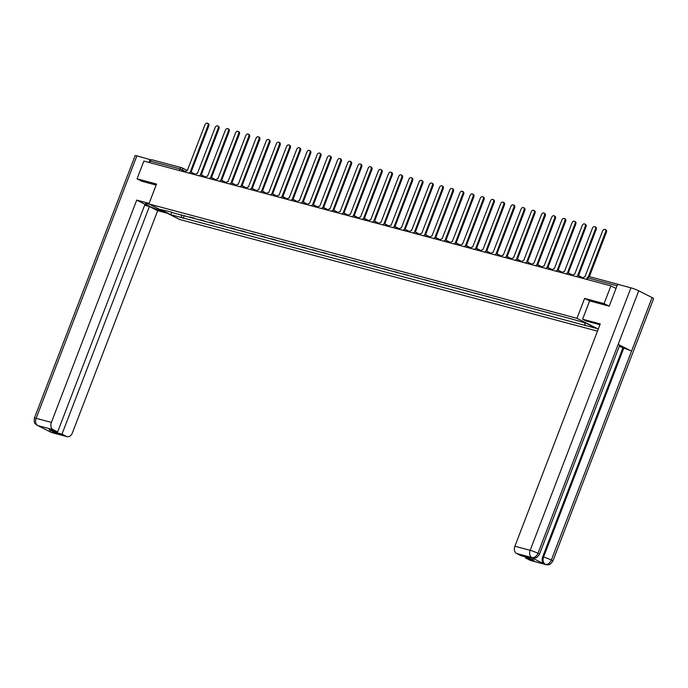 <?xml version="1.0" encoding="UTF-8"?>
<svg xmlns="http://www.w3.org/2000/svg" width="688" height="688" viewBox="0 0 688 688"><rect width="100%" height="100%" fill="white"/><g stroke="black" fill="none" stroke-linecap="round" stroke-linejoin="round"><path stroke-width="1.03" d="M609.026 306.1L604.09 303.614L610.91 285.847L143.878 161.069L137.058 178.837L156.529 184.04L148.892 203.949L179.706 219.515L597.468 331.126M604.09 303.614L584.619 298.403L576.974 318.312L148.892 203.949M619.656 284.823L619.346 284.669A1.926 1.367 105 0 0 619.157 284.6A1.926 1.367 105 0 0 618.727 284.574M616.027 288.427L610.91 285.847M137.058 178.837L141.986 181.331M149.778 162.652L150.388 161.061A1.926 1.367 -75 0 1 152.117 159.822A1.926 1.367 -75 0 1 152.306 159.9M194.506 218.225L189.725 216.952M199.924 219.678L204.241 220.831M210.124 222.396L214.432 223.548M220.315 225.122L224.632 226.275M230.514 227.848L234.823 229.001M240.705 230.566L245.023 231.718M250.905 233.292L255.214 234.445M261.096 236.018L265.413 237.171M271.296 238.745L275.604 239.897M281.487 241.462L285.804 242.615M291.686 244.188L295.995 245.341M301.877 246.915L306.194 248.067M312.077 249.641L316.385 250.793M322.268 252.358L326.585 253.511M332.467 255.085L336.785 256.237M342.658 257.811L346.976 258.963M352.858 260.528L357.175 261.681M363.058 263.255L367.366 264.407M373.249 265.981L377.566 267.133M383.448 268.707L387.757 269.859M393.639 271.425L397.956 272.577M403.839 274.151L408.147 275.303M414.03 276.877L418.347 278.029M424.229 279.595L428.538 280.747M434.42 282.321L438.738 283.473M444.62 285.047L448.929 286.199M454.811 287.773L459.128 288.926M465.011 290.491L469.328 291.643M475.202 293.217L479.519 294.369M485.401 295.943L489.718 297.096M495.601 298.669L499.909 299.822M505.792 301.387L510.109 302.539M515.991 304.113L520.3 305.266M526.182 306.839L530.5 307.992M536.382 309.557L540.691 310.709M546.573 312.283L550.89 313.436M556.773 315.009L561.081 316.162M566.964 317.736L571.281 318.888M181.082 214.639L181.761 217.632L170.779 214.699L160.424 209.47L171.802 212.162M181.761 217.632L596.255 328.365L585.901 323.136L573.465 319.473L171.407 212.403M598.259 329.07L576.974 318.312M530.104 560.307L545.36 564.384A5.771 4.102 -75 0 0 545.928 564.599L530.663 560.522A5.771 4.102 -75 0 1 530.104 560.307L525.512 557.985L533.94 560.238L529.562 558.028L521.134 555.775L516.542 553.453A5.771 4.102 -75 0 1 514.899 546.229L530.164 550.314L630.913 287.833L617.618 284.282L609.215 306.151L589.616 300.914L584.619 298.403M184.307 215.499L183.206 218.363M585.273 325.433L584.68 322.81M170.779 214.699L171.69 212.231M191.109 172.215A1.926 1.342 -63.2 0 0 190.61 171.647A1.926 1.342 -63.2 0 0 190.43 171.579L207.982 125.577A2.21 1.539 -63.2 0 0 207.475 123.195A2.21 1.539 -63.2 0 0 204.972 124.769L187.231 170.727A1.926 1.342 -63.2 0 0 185.244 172.129M207.475 123.195L208.275 123.599A2.21 1.539 116.8 0 1 208.782 125.981L191.144 171.923M191.23 171.983A1.926 1.342 116.8 0 1 191.41 172.052A1.926 1.342 116.8 0 1 191.857 172.516M201.3 174.941A1.926 1.342 -63.2 0 0 200.81 174.374A1.926 1.342 -63.2 0 0 200.621 174.305L218.173 128.295A2.21 1.539 -63.2 0 0 217.666 125.921A2.21 1.539 -63.2 0 0 215.172 127.495L197.422 173.445A1.926 1.342 -63.2 0 0 195.444 174.847M217.666 125.921L218.474 126.325A2.21 1.539 116.8 0 1 218.973 128.699L201.343 174.64M201.429 174.709A1.926 1.342 116.8 0 1 201.61 174.778A1.926 1.342 116.8 0 1 202.057 175.234M211.5 177.659A1.926 1.342 -63.2 0 0 211.001 177.091A1.926 1.342 -63.2 0 0 210.82 177.022L228.373 131.021A2.21 1.539 -63.2 0 0 227.866 128.647A2.21 1.539 -63.2 0 0 225.363 130.221L207.621 176.171A1.926 1.342 -63.2 0 0 205.635 177.573M227.866 128.647L228.665 129.052A2.21 1.539 116.8 0 1 229.173 131.425L211.543 177.366M211.62 177.427A1.926 1.342 116.8 0 1 211.801 177.504A1.926 1.342 116.8 0 1 212.248 177.96M149.915 204.474L148.634 204.13A10.819 1.118 -159 0 0 145.469 203.751A10.819 1.118 -159 0 0 151.377 207.131A10.819 1.118 -159 0 0 162.497 211.13L163.787 211.474M149.098 203.407L136.723 200.105L145.013 204.293L57.62 431.952L53.036 429.63L37.745 425.562L51.144 432.331L66.59 436.476A5.771 4.102 105 0 0 67.157 436.691A5.771 4.102 105 0 0 72.343 432.984L157.681 210.683L149.391 206.503L144.652 205.23M167.33 213.263L157.681 210.683M136.723 200.105L51.394 422.406A5.771 4.102 105 0 0 53.036 429.63M37.926 425.631L35.931 424.479C35.329 423.12 33.781 424.436 34.4 418.123L135.158 155.643A5.917 0.611 21 0 1 136.886 155.849L151.274 159.96M57.62 431.952L49.192 429.699L53.569 431.909L61.997 434.154L66.59 436.476M61.997 434.154L149.391 206.503M141.805 181.236L156.124 185.106M150.182 159.401L149.021 162.445M53.569 431.909L53.931 430.963M37.229 425.373L37.737 425.554A5.771 4.102 105 0 1 36.129 418.33L51.394 422.406M49.166 431.101L51.144 432.331M599.867 324.882A10.819 1.118 -159 0 0 595.412 323.489L586.133 321.004L582.59 319.215L600.237 323.928L514.899 546.229M589.616 300.914L582.59 319.215M525.873 557.039L525.512 557.985M630.913 287.833A5.917 0.611 21 0 1 638.722 290.818L618.159 344.387A5.917 0.611 21 0 1 619.63 345.419L539.444 554.33A5.917 0.611 21 0 0 537.973 553.298C536.477 556.48 534.481 557.916 531.996 557.607L516.542 553.453M531.076 557.375L531.643 557.59A5.771 4.102 -75 0 1 531.076 557.375L544.32 564.065A5.771 4.102 -75 0 1 542.686 556.841L622.872 347.93L623.758 348.171A5.917 0.611 21 0 1 631.541 351.147L652.095 297.577L638.722 290.818M652.095 297.577A5.917 0.611 21 0 1 653.6 298.618L552.842 561.098A5.917 0.611 21 0 0 551.346 560.049C549.85 563.24 547.863 564.676 545.403 564.375L544.32 564.065M542.686 556.841L543.563 557.082A5.917 0.611 21 0 1 551.346 560.049L631.541 351.147L618.159 344.387L537.973 553.298A5.917 0.611 21 0 0 530.164 550.314A5.771 4.102 105 0 0 531.798 557.538M622.872 347.93L619.346 346.15M623.758 348.171L543.563 557.082C542.54 560.333 543.09 562.741 545.206 564.306M221.691 180.385A1.926 1.342 -63.2 0 0 221.201 179.817A1.926 1.342 -63.2 0 0 221.02 179.749L238.564 133.747A2.21 1.539 -63.2 0 0 238.065 131.374A2.21 1.539 -63.2 0 0 235.563 132.939L217.812 178.897A1.926 1.342 -63.2 0 0 215.834 180.299M238.065 131.374L238.865 131.778A2.21 1.539 116.8 0 1 239.372 134.151L221.734 180.093M221.82 180.153A1.926 1.342 116.8 0 1 222 180.222A1.926 1.342 116.8 0 1 222.448 180.686M231.89 183.111A1.926 1.342 -63.2 0 0 231.392 182.544A1.926 1.342 -63.2 0 0 231.211 182.475L248.764 136.473A2.21 1.539 -63.2 0 0 248.256 134.091A2.21 1.539 -63.2 0 0 245.754 135.665L228.012 181.615A1.926 1.342 -63.2 0 0 226.034 183.025M248.256 134.091L249.056 134.495A2.21 1.539 116.8 0 1 249.563 136.878L231.933 182.81M232.011 182.879A1.926 1.342 116.8 0 1 232.191 182.948A1.926 1.342 116.8 0 1 232.639 183.404M242.081 185.829A1.926 1.342 -63.2 0 0 241.591 185.27A1.926 1.342 -63.2 0 0 241.411 185.201L258.955 139.191A2.21 1.539 -63.2 0 0 258.456 136.817A2.21 1.539 -63.2 0 0 255.953 138.391L238.203 184.341A1.926 1.342 -63.2 0 0 236.225 185.743M258.456 136.817L259.256 137.222A2.21 1.539 116.8 0 1 259.763 139.595L242.124 185.536M242.21 185.605A1.926 1.342 116.8 0 1 242.391 185.674A1.926 1.342 116.8 0 1 242.838 186.13M252.281 188.555A1.926 1.342 -63.2 0 0 251.782 187.987A1.926 1.342 -63.2 0 0 251.602 187.919L269.154 141.917A2.21 1.539 -63.2 0 0 268.647 139.544A2.21 1.539 -63.2 0 0 266.144 141.117L248.402 187.067A1.926 1.342 -63.2 0 0 246.424 188.469M268.647 139.544L269.447 139.948A2.21 1.539 116.8 0 1 269.954 142.321L252.324 188.263M252.401 188.323A1.926 1.342 116.8 0 1 252.582 188.392A1.926 1.342 116.8 0 1 253.029 188.856M262.472 191.281A1.926 1.342 -63.2 0 0 261.982 190.714A1.926 1.342 -63.2 0 0 261.801 190.645L279.354 144.643A2.21 1.539 -63.2 0 0 278.846 142.261A2.21 1.539 -63.2 0 0 276.344 143.835L258.593 189.793A1.926 1.342 -63.2 0 0 256.615 191.195M278.846 142.261L279.646 142.674A2.21 1.539 116.8 0 1 280.154 145.048L262.515 190.989M262.601 191.049A1.926 1.342 116.8 0 1 262.782 191.118A1.926 1.342 116.8 0 1 263.229 191.582M272.672 194.007A1.926 1.342 -63.2 0 0 272.173 193.44A1.926 1.342 -63.2 0 0 271.992 193.371L289.545 147.361A2.21 1.539 -63.2 0 0 289.037 144.987A2.21 1.539 -63.2 0 0 286.543 146.561L268.793 192.511A1.926 1.342 -63.2 0 0 266.815 193.913M289.037 144.987L289.837 145.392A2.21 1.539 116.8 0 1 290.345 147.765L272.715 193.706M272.792 193.775A1.926 1.342 116.8 0 1 272.981 193.844A1.926 1.342 116.8 0 1 273.428 194.3M282.871 196.725A1.926 1.342 -63.2 0 0 282.372 196.166A1.926 1.342 -63.2 0 0 282.192 196.089L299.744 150.087A2.21 1.539 -63.2 0 0 299.237 147.714A2.21 1.539 -63.2 0 0 296.734 149.287L278.984 195.237A1.926 1.342 -63.2 0 0 277.006 196.639M299.237 147.714L300.037 148.118A2.21 1.539 116.8 0 1 300.544 150.491L282.906 196.433M282.992 196.501A1.926 1.342 116.8 0 1 283.172 196.57A1.926 1.342 116.8 0 1 283.619 197.026M293.062 199.451A1.926 1.342 -63.2 0 0 292.563 198.884A1.926 1.342 -63.2 0 0 292.383 198.815L309.935 152.813A2.21 1.539 -63.2 0 0 309.428 150.44A2.21 1.539 -63.2 0 0 306.934 152.005L289.184 197.963A1.926 1.342 -63.2 0 0 287.206 199.365M309.428 150.44L310.228 150.844A2.21 1.539 116.8 0 1 310.735 153.218L293.105 199.159M293.183 199.219A1.926 1.342 116.8 0 1 293.372 199.288A1.926 1.342 116.8 0 1 293.819 199.752M303.262 202.177A1.926 1.342 -63.2 0 0 302.763 201.61A1.926 1.342 -63.2 0 0 302.582 201.541L320.135 155.54A2.21 1.539 -63.2 0 0 319.628 153.157A2.21 1.539 -63.2 0 0 317.125 154.731L299.375 200.681A1.926 1.342 -63.2 0 0 297.397 202.091M319.628 153.157L320.427 153.562A2.21 1.539 116.8 0 1 320.935 155.944L303.296 201.876M303.382 201.945A1.926 1.342 116.8 0 1 303.563 202.014A1.926 1.342 116.8 0 1 304.01 202.47M313.453 204.895A1.926 1.342 -63.2 0 0 312.954 204.336A1.926 1.342 -63.2 0 0 312.773 204.267L330.326 158.257A2.21 1.539 -63.2 0 0 329.819 155.884A2.21 1.539 -63.2 0 0 327.325 157.457L309.574 203.407A1.926 1.342 -63.2 0 0 307.596 204.809M329.819 155.884L330.627 156.288A2.21 1.539 116.8 0 1 331.126 158.661L313.496 204.603M313.582 204.671A1.926 1.342 116.8 0 1 313.762 204.74A1.926 1.342 116.8 0 1 314.21 205.196M323.652 207.621A1.926 1.342 -63.2 0 0 323.154 207.054A1.926 1.342 -63.2 0 0 322.973 206.985L340.526 160.983A2.21 1.539 -63.2 0 0 340.018 158.61A2.21 1.539 -63.2 0 0 337.516 160.184L319.774 206.133A1.926 1.342 -63.2 0 0 317.787 207.535M340.018 158.61L340.818 159.014A2.21 1.539 116.8 0 1 341.325 161.388L323.687 207.329M323.773 207.389A1.926 1.342 116.8 0 1 323.953 207.458A1.926 1.342 116.8 0 1 324.401 207.922M333.843 210.347A1.926 1.342 -63.2 0 0 333.353 209.78A1.926 1.342 -63.2 0 0 333.164 209.711L350.717 163.71A2.21 1.539 -63.2 0 0 350.209 161.336A2.21 1.539 -63.2 0 0 347.715 162.901L329.965 208.86A1.926 1.342 -63.2 0 0 327.987 210.261M350.209 161.336L351.018 161.74A2.21 1.539 116.8 0 1 351.516 164.114L333.886 210.055M333.972 210.115A1.926 1.342 116.8 0 1 334.153 210.184A1.926 1.342 116.8 0 1 334.6 210.648M344.043 213.074A1.926 1.342 -63.2 0 0 343.544 212.506A1.926 1.342 -63.2 0 0 343.364 212.437L360.916 166.427A2.21 1.539 -63.2 0 0 360.409 164.054A2.21 1.539 -63.2 0 0 357.906 165.627L340.164 211.577A1.926 1.342 -63.2 0 0 338.178 212.979M360.409 164.054L361.209 164.458A2.21 1.539 116.8 0 1 361.716 166.84L344.077 212.773M344.163 212.841A1.926 1.342 116.8 0 1 344.344 212.91A1.926 1.342 116.8 0 1 344.791 213.366M354.234 215.791A1.926 1.342 -63.2 0 0 353.744 215.232A1.926 1.342 -63.2 0 0 353.563 215.163L371.107 169.153A2.21 1.539 -63.2 0 0 370.608 166.78A2.21 1.539 -63.2 0 0 368.106 168.354L350.355 214.303A1.926 1.342 -63.2 0 0 348.377 215.705M370.608 166.78L371.408 167.184A2.21 1.539 116.8 0 1 371.916 169.558L354.277 215.499M354.363 215.568A1.926 1.342 116.8 0 1 354.544 215.636A1.926 1.342 116.8 0 1 354.991 216.092M364.434 218.517A1.926 1.342 -63.2 0 0 363.935 217.95A1.926 1.342 -63.2 0 0 363.754 217.881L381.307 171.88A2.21 1.539 -63.2 0 0 380.799 169.506A2.21 1.539 -63.2 0 0 378.297 171.08L360.555 217.03A1.926 1.342 -63.2 0 0 358.577 218.431M380.799 169.506L381.599 169.91A2.21 1.539 116.8 0 1 382.107 172.284L364.477 218.225M364.554 218.285A1.926 1.342 116.8 0 1 364.735 218.354A1.926 1.342 116.8 0 1 365.182 218.818M374.625 221.244A1.926 1.342 -63.2 0 0 374.134 220.676A1.926 1.342 -63.2 0 0 373.954 220.607L391.498 174.606A2.21 1.539 -63.2 0 0 390.999 172.224A2.21 1.539 -63.2 0 0 388.496 173.797L370.746 219.747A1.926 1.342 -63.2 0 0 368.768 221.158M390.999 172.224L391.799 172.628A2.21 1.539 116.8 0 1 392.306 175.01L374.668 220.951M374.754 221.011A1.926 1.342 116.8 0 1 374.934 221.08A1.926 1.342 116.8 0 1 375.381 221.545M384.824 223.97A1.926 1.342 -63.2 0 0 384.325 223.402A1.926 1.342 -63.2 0 0 384.145 223.333L401.697 177.323A2.21 1.539 -63.2 0 0 401.19 174.95A2.21 1.539 -63.2 0 0 398.687 176.524L380.946 222.473A1.926 1.342 -63.2 0 0 378.968 223.875M401.19 174.95L401.99 175.354A2.21 1.539 116.8 0 1 402.497 177.728L384.867 223.669M384.945 223.738A1.926 1.342 116.8 0 1 385.125 223.806A1.926 1.342 116.8 0 1 385.572 224.262M395.015 226.687A1.926 1.342 -63.2 0 0 394.525 226.12A1.926 1.342 -63.2 0 0 394.344 226.051L411.897 180.05A2.21 1.539 -63.2 0 0 411.39 177.676A2.21 1.539 -63.2 0 0 408.887 179.25L391.137 225.2A1.926 1.342 -63.2 0 0 389.159 226.601M411.39 177.676L412.189 178.08A2.21 1.539 116.8 0 1 412.697 180.454L395.058 226.395M395.144 226.455A1.926 1.342 116.8 0 1 395.325 226.524A1.926 1.342 116.8 0 1 395.772 226.988M405.215 229.414A1.926 1.342 -63.2 0 0 404.716 228.846A1.926 1.342 -63.2 0 0 404.535 228.777L422.088 182.776A2.21 1.539 -63.2 0 0 421.581 180.402A2.21 1.539 -63.2 0 0 419.078 181.967L401.336 227.926A1.926 1.342 -63.2 0 0 399.358 229.328M421.581 180.402L422.38 180.806A2.21 1.539 116.8 0 1 422.888 183.18L405.258 229.121M405.335 229.181A1.926 1.342 116.8 0 1 405.516 229.25A1.926 1.342 116.8 0 1 405.963 229.715M415.406 232.14A1.926 1.342 -63.2 0 0 414.916 231.572A1.926 1.342 -63.2 0 0 414.735 231.503L432.288 185.502A2.21 1.539 -63.2 0 0 431.78 183.12A2.21 1.539 -63.2 0 0 429.278 184.694L411.527 230.643A1.926 1.342 -63.2 0 0 409.549 232.045M431.78 183.12L432.58 183.524A2.21 1.539 116.8 0 1 433.087 185.906L415.449 231.839M415.535 231.908A1.926 1.342 116.8 0 1 415.715 231.976A1.926 1.342 116.8 0 1 416.163 232.432M425.605 234.857A1.926 1.342 -63.2 0 0 425.107 234.298A1.926 1.342 -63.2 0 0 424.926 234.23L442.479 188.22A2.21 1.539 -63.2 0 0 441.971 185.846A2.21 1.539 -63.2 0 0 439.477 187.42L421.727 233.37A1.926 1.342 -63.2 0 0 419.749 234.771M441.971 185.846L442.771 186.25A2.21 1.539 116.8 0 1 443.278 188.624L425.648 234.565M425.726 234.634A1.926 1.342 116.8 0 1 425.915 234.703A1.926 1.342 116.8 0 1 426.362 235.158M435.805 237.584A1.926 1.342 -63.2 0 0 435.306 237.016A1.926 1.342 -63.2 0 0 435.126 236.947L452.678 190.946A2.21 1.539 -63.2 0 0 452.171 188.572A2.21 1.539 -63.2 0 0 449.668 190.146L431.918 236.096A1.926 1.342 -63.2 0 0 429.94 237.498M452.171 188.572L452.971 188.976A2.21 1.539 116.8 0 1 453.478 191.35L435.839 237.291M435.925 237.351A1.926 1.342 116.8 0 1 436.106 237.42A1.926 1.342 116.8 0 1 436.553 237.885M445.996 240.31A1.926 1.342 -63.2 0 0 445.497 239.742A1.926 1.342 -63.2 0 0 445.317 239.673L462.869 193.672A2.21 1.539 -63.2 0 0 462.362 191.29A2.21 1.539 -63.2 0 0 459.868 192.864L442.117 238.822A1.926 1.342 -63.2 0 0 440.139 240.224M462.362 191.29L463.17 191.703A2.21 1.539 116.8 0 1 463.669 194.076L446.039 240.017M446.125 240.078A1.926 1.342 116.8 0 1 446.306 240.146A1.926 1.342 116.8 0 1 446.753 240.611M456.196 243.036A1.926 1.342 -63.2 0 0 455.697 242.468A1.926 1.342 -63.2 0 0 455.516 242.4L473.069 196.39A2.21 1.539 -63.2 0 0 472.561 194.016A2.21 1.539 -63.2 0 0 470.059 195.59L452.317 241.54A1.926 1.342 -63.2 0 0 450.33 242.941M472.561 194.016L473.361 194.42A2.21 1.539 116.8 0 1 473.869 196.794L456.23 242.735M456.316 242.804A1.926 1.342 116.8 0 1 456.497 242.873A1.926 1.342 116.8 0 1 456.944 243.328M466.387 245.754A1.926 1.342 -63.2 0 0 465.896 245.186A1.926 1.342 -63.2 0 0 465.707 245.117L483.26 199.116A2.21 1.539 -63.2 0 0 482.752 196.742A2.21 1.539 -63.2 0 0 480.258 198.316L462.508 244.266A1.926 1.342 -63.2 0 0 460.53 245.668M482.752 196.742L483.561 197.146A2.21 1.539 116.8 0 1 484.06 199.52L466.43 245.461M466.516 245.53A1.926 1.342 116.8 0 1 466.696 245.599A1.926 1.342 116.8 0 1 467.143 246.055M476.586 248.48A1.926 1.342 -63.2 0 0 476.087 247.912A1.926 1.342 -63.2 0 0 475.907 247.843L493.459 201.842A2.21 1.539 -63.2 0 0 492.952 199.468A2.21 1.539 -63.2 0 0 490.449 201.034L472.708 246.992A1.926 1.342 -63.2 0 0 470.721 248.394M492.952 199.468L493.752 199.873A2.21 1.539 116.8 0 1 494.259 202.246L476.621 248.187M476.707 248.248A1.926 1.342 116.8 0 1 476.887 248.316A1.926 1.342 116.8 0 1 477.334 248.781M486.777 251.206A1.926 1.342 -63.2 0 0 486.287 250.638A1.926 1.342 -63.2 0 0 486.106 250.57L503.65 204.568A2.21 1.539 -63.2 0 0 503.152 202.186A2.21 1.539 -63.2 0 0 500.649 203.76L482.899 249.71A1.926 1.342 -63.2 0 0 480.921 251.12M503.152 202.186L503.951 202.59A2.21 1.539 116.8 0 1 504.459 204.972L486.82 250.905M486.906 250.974A1.926 1.342 116.8 0 1 487.087 251.043A1.926 1.342 116.8 0 1 487.534 251.498M496.977 253.924A1.926 1.342 -63.2 0 0 496.478 253.365A1.926 1.342 -63.2 0 0 496.297 253.296L513.85 207.286A2.21 1.539 -63.2 0 0 513.343 204.912A2.21 1.539 -63.2 0 0 510.84 206.486L493.098 252.436A1.926 1.342 -63.2 0 0 491.12 253.838M513.343 204.912L514.142 205.316A2.21 1.539 116.8 0 1 514.65 207.69L497.02 253.631M497.097 253.7A1.926 1.342 116.8 0 1 497.278 253.769A1.926 1.342 116.8 0 1 497.725 254.225M507.168 256.65A1.926 1.342 -63.2 0 0 506.678 256.082A1.926 1.342 -63.2 0 0 506.497 256.013L524.041 210.012A2.21 1.539 -63.2 0 0 523.542 207.638A2.21 1.539 -63.2 0 0 521.04 209.212L503.289 255.162A1.926 1.342 -63.2 0 0 501.311 256.564M523.542 207.638L524.342 208.043A2.21 1.539 116.8 0 1 524.849 210.416L507.211 256.357M507.297 256.418A1.926 1.342 116.8 0 1 507.477 256.486A1.926 1.342 116.8 0 1 507.925 256.951M517.367 259.376A1.926 1.342 -63.2 0 0 516.869 258.808A1.926 1.342 -63.2 0 0 516.688 258.74L534.241 212.738A2.21 1.539 -63.2 0 0 533.733 210.365A2.21 1.539 -63.2 0 0 531.231 211.93L513.489 257.888A1.926 1.342 -63.2 0 0 511.511 259.29M533.733 210.365L534.533 210.769A2.21 1.539 116.8 0 1 535.04 213.142L517.41 259.084M517.488 259.144A1.926 1.342 116.8 0 1 517.668 259.213A1.926 1.342 116.8 0 1 518.116 259.677M527.558 262.102A1.926 1.342 -63.2 0 0 527.068 261.535A1.926 1.342 -63.2 0 0 526.888 261.466L544.44 215.456A2.21 1.539 -63.2 0 0 543.933 213.082A2.21 1.539 -63.2 0 0 541.43 214.656L523.68 260.606A1.926 1.342 -63.2 0 0 521.702 262.008M543.933 213.082L544.733 213.486A2.21 1.539 116.8 0 1 545.24 215.86L527.601 261.801M527.687 261.87A1.926 1.342 116.8 0 1 527.868 261.939A1.926 1.342 116.8 0 1 528.315 262.395M537.758 264.82A1.926 1.342 -63.2 0 0 537.259 264.261A1.926 1.342 -63.2 0 0 537.079 264.192L554.631 218.182A2.21 1.539 -63.2 0 0 554.124 215.808A2.21 1.539 -63.2 0 0 551.621 217.382L533.879 263.332A1.926 1.342 -63.2 0 0 531.901 264.734M554.124 215.808L554.924 216.213A2.21 1.539 116.8 0 1 555.431 218.586L537.801 264.527M537.878 264.596A1.926 1.342 116.8 0 1 538.059 264.665A1.926 1.342 116.8 0 1 538.506 265.121M547.949 267.546A1.926 1.342 -63.2 0 0 547.459 266.978A1.926 1.342 -63.2 0 0 547.278 266.91L564.831 220.908A2.21 1.539 -63.2 0 0 564.323 218.535A2.21 1.539 -63.2 0 0 561.821 220.1L544.07 266.058A1.926 1.342 -63.2 0 0 542.092 267.46M564.323 218.535L565.123 218.939A2.21 1.539 116.8 0 1 565.631 221.312L547.992 267.254M548.078 267.314A1.926 1.342 116.8 0 1 548.259 267.383A1.926 1.342 116.8 0 1 548.706 267.847M558.149 270.272A1.926 1.342 -63.2 0 0 557.65 269.705A1.926 1.342 -63.2 0 0 557.469 269.636L575.022 223.634A2.21 1.539 -63.2 0 0 574.514 221.252A2.21 1.539 -63.2 0 0 572.02 222.826L554.27 268.776A1.926 1.342 -63.2 0 0 552.292 270.186M574.514 221.252L575.314 221.656A2.21 1.539 116.8 0 1 575.822 224.039L558.192 269.971M558.269 270.04A1.926 1.342 116.8 0 1 558.458 270.109A1.926 1.342 116.8 0 1 558.905 270.573M568.348 272.998A1.926 1.342 -63.2 0 0 567.849 272.431A1.926 1.342 -63.2 0 0 567.669 272.362L585.221 226.352A2.21 1.539 -63.2 0 0 584.714 223.978A2.21 1.539 -63.2 0 0 582.211 225.552L564.461 271.502A1.926 1.342 -63.2 0 0 562.483 272.904M584.714 223.978L585.514 224.383A2.21 1.539 116.8 0 1 586.021 226.756L568.383 272.697M568.469 272.766A1.926 1.342 116.8 0 1 568.649 272.835A1.926 1.342 116.8 0 1 569.096 273.291M578.539 275.716A1.926 1.342 -63.2 0 0 578.04 275.148A1.926 1.342 -63.2 0 0 577.86 275.08L595.412 229.078A2.21 1.539 -63.2 0 0 594.905 226.705A2.21 1.539 -63.2 0 0 592.411 228.278L574.661 274.228A1.926 1.342 -63.2 0 0 572.683 275.63M594.905 226.705L595.705 227.109A2.21 1.539 116.8 0 1 596.212 229.482L578.582 275.424M578.668 275.484A1.926 1.342 116.8 0 1 578.849 275.553A1.926 1.342 116.8 0 1 579.296 276.017M588.352 276.757L605.612 231.804A2.21 1.539 -63.2 0 0 605.105 229.431L605.904 229.835A2.21 1.539 116.8 0 1 606.412 232.209L589.349 276.645M605.105 229.431A2.21 1.539 -63.2 0 0 602.602 230.996L584.86 276.954A1.926 1.342 -63.2 0 0 582.874 278.356M185.605 171.493L179.998 168.973L150.388 161.061M182.028 171.269L182.535 169.945A1.926 1.342 116.8 0 0 182.096 167.872A1.926 1.926 0 0 0 181.727 167.734A1.926 1.367 105 0 0 179.998 168.973L179.387 170.564M192.184 173.978A1.926 1.342 -63.2 0 0 191.608 172.387A1.926 1.342 -63.2 0 0 191.427 172.318M202.375 176.704A1.926 1.342 -63.2 0 0 201.799 175.105A1.926 1.342 -63.2 0 0 201.618 175.036M212.575 179.422A1.926 1.342 -63.2 0 0 211.999 177.831A1.926 1.342 -63.2 0 0 211.818 177.762M222.766 182.148A1.926 1.342 -63.2 0 0 222.198 180.557A1.926 1.342 -63.2 0 0 222.009 180.488M232.965 184.874A1.926 1.342 -63.2 0 0 232.389 183.283A1.926 1.342 -63.2 0 0 232.209 183.214M243.156 187.6A1.926 1.342 -63.2 0 0 242.589 186.001A1.926 1.342 -63.2 0 0 242.408 185.932M253.356 190.318A1.926 1.342 -63.2 0 0 252.78 188.727A1.926 1.342 -63.2 0 0 252.599 188.658M263.547 193.044A1.926 1.342 -63.2 0 0 262.979 191.453A1.926 1.342 -63.2 0 0 262.799 191.384M273.747 195.77A1.926 1.342 -63.2 0 0 273.17 194.179A1.926 1.342 -63.2 0 0 272.99 194.111M283.938 198.488A1.926 1.342 -63.2 0 0 283.37 196.897A1.926 1.342 -63.2 0 0 283.189 196.828M294.137 201.214A1.926 1.342 -63.2 0 0 293.561 199.623A1.926 1.342 -63.2 0 0 293.38 199.554M304.328 203.94A1.926 1.342 -63.2 0 0 303.761 202.349A1.926 1.342 -63.2 0 0 303.58 202.281M314.528 206.667A1.926 1.342 -63.2 0 0 313.952 205.067A1.926 1.342 -63.2 0 0 313.771 204.998M324.727 209.384A1.926 1.342 -63.2 0 0 324.151 207.793A1.926 1.342 -63.2 0 0 323.971 207.724M334.918 212.11A1.926 1.342 -63.2 0 0 334.342 210.519A1.926 1.342 -63.2 0 0 334.162 210.451M345.118 214.837A1.926 1.342 -63.2 0 0 344.542 213.246A1.926 1.342 -63.2 0 0 344.361 213.177M355.309 217.563A1.926 1.342 -63.2 0 0 354.741 215.963A1.926 1.342 -63.2 0 0 354.552 215.894M365.509 220.28A1.926 1.342 -63.2 0 0 364.932 218.689A1.926 1.342 -63.2 0 0 364.752 218.621M375.7 223.007A1.926 1.342 -63.2 0 0 375.132 221.416A1.926 1.342 -63.2 0 0 374.951 221.347M385.899 225.733A1.926 1.342 -63.2 0 0 385.323 224.133A1.926 1.342 -63.2 0 0 385.142 224.064M396.09 228.45A1.926 1.342 -63.2 0 0 395.523 226.859A1.926 1.342 -63.2 0 0 395.342 226.791M406.29 231.177A1.926 1.342 -63.2 0 0 405.714 229.586A1.926 1.342 -63.2 0 0 405.533 229.517M416.481 233.903A1.926 1.342 -63.2 0 0 415.913 232.312A1.926 1.342 -63.2 0 0 415.733 232.243M426.68 236.629A1.926 1.342 -63.2 0 0 426.104 235.029A1.926 1.342 -63.2 0 0 425.924 234.961M436.871 239.347A1.926 1.342 -63.2 0 0 436.304 237.756A1.926 1.342 -63.2 0 0 436.123 237.687M447.071 242.073A1.926 1.342 -63.2 0 0 446.495 240.482A1.926 1.342 -63.2 0 0 446.314 240.413M457.271 244.799A1.926 1.342 -63.2 0 0 456.694 243.208A1.926 1.342 -63.2 0 0 456.514 243.131M467.462 247.517A1.926 1.342 -63.2 0 0 466.885 245.926A1.926 1.342 -63.2 0 0 466.705 245.857M477.661 250.243A1.926 1.342 -63.2 0 0 477.085 248.652A1.926 1.342 -63.2 0 0 476.904 248.583M487.852 252.969A1.926 1.342 -63.2 0 0 487.285 251.378A1.926 1.342 -63.2 0 0 487.095 251.309M498.052 255.695A1.926 1.342 -63.2 0 0 497.476 254.096A1.926 1.342 -63.2 0 0 497.295 254.027M508.243 258.413A1.926 1.342 -63.2 0 0 507.675 256.822A1.926 1.342 -63.2 0 0 507.486 256.753M518.442 261.139A1.926 1.342 -63.2 0 0 517.866 259.548A1.926 1.342 -63.2 0 0 517.686 259.479M528.633 263.865A1.926 1.342 -63.2 0 0 528.066 262.274A1.926 1.342 -63.2 0 0 527.885 262.205M538.833 266.591A1.926 1.342 -63.2 0 0 538.257 264.992A1.926 1.342 -63.2 0 0 538.076 264.923M549.024 269.309A1.926 1.342 -63.2 0 0 548.456 267.718A1.926 1.342 -63.2 0 0 548.276 267.649M559.224 272.035A1.926 1.342 -63.2 0 0 558.647 270.444A1.926 1.342 -63.2 0 0 558.467 270.375M569.415 274.761A1.926 1.342 -63.2 0 0 568.847 273.162A1.926 1.342 -63.2 0 0 568.666 273.093M579.614 277.479A1.926 1.342 -63.2 0 0 579.038 275.888A1.926 1.342 -63.2 0 0 578.857 275.819M587.208 279.509L587.819 277.918L587.26 277.857L586.675 279.371M617.059 285.735L587.819 277.918A1.926 1.367 105 0 1 589.556 276.688A1.926 1.926 0 0 0 587.26 277.857M589.736 276.757A1.926 1.367 105 0 0 589.556 276.688L619.157 284.6M187.403 170.555L182.096 167.872A1.926 1.342 116.8 0 0 181.916 167.803A1.926 1.367 105 0 0 181.727 167.734L152.117 159.822M207.982 125.577L208.782 125.981M218.173 128.295L218.973 128.699M228.373 131.021L229.173 131.425M136.886 155.849L36.129 418.33A5.917 0.611 21 0 0 34.4 418.123M67.157 436.691L51.901 432.614A5.771 4.102 -75 0 1 51.333 432.399M50.301 431.668L51.179 432.322M238.564 133.747L239.372 134.151M248.764 136.473L249.563 136.878M258.955 139.191L259.763 139.595M269.154 141.917L269.954 142.321M279.354 144.643L280.154 145.048M289.545 147.361L290.345 147.765M299.744 150.087L300.544 150.491M309.935 152.813L310.735 153.218M320.135 155.54L320.935 155.944M330.326 158.257L331.126 158.661M340.526 160.983L341.325 161.388M350.717 163.71L351.516 164.114M360.916 166.427L361.716 166.84M371.107 169.153L371.916 169.558M381.307 171.88L382.107 172.284M391.498 174.606L392.306 175.01M401.697 177.323L402.497 177.728M411.897 180.05L412.697 180.454M422.088 182.776L422.888 183.18M432.288 185.502L433.087 185.906M442.479 188.22L443.278 188.624M452.678 190.946L453.478 191.35M462.869 193.672L463.669 194.076M473.069 196.39L473.869 196.794M483.26 199.116L484.06 199.52M493.459 201.842L494.259 202.246M503.65 204.568L504.459 204.972M513.85 207.286L514.65 207.69M524.041 210.012L524.849 210.416M534.241 212.738L535.04 213.142M544.44 215.456L545.24 215.86M554.631 218.182L555.431 218.586M564.831 220.908L565.631 221.312M575.022 223.634L575.822 224.039M585.221 226.352L586.021 226.756M595.412 229.078L596.212 229.482M605.612 231.804L606.412 232.209M195.659 174.425L191.608 172.387A1.926 1.926 0 0 0 189.071 173.144M205.85 177.151L201.799 175.105A1.926 1.926 0 0 0 199.271 175.87M216.049 179.878L211.999 177.831A1.926 1.926 0 0 0 209.462 178.596M226.24 182.604L222.198 180.557A1.926 1.926 0 0 0 219.661 181.322M236.44 185.321L232.389 183.283A1.926 1.926 0 0 0 229.852 184.04M246.631 188.048L242.589 186.001A1.926 1.926 0 0 0 240.052 186.766M256.83 190.774L252.78 188.727A1.926 1.926 0 0 0 250.243 189.492M267.021 193.491L262.979 191.453A1.926 1.926 0 0 0 260.442 192.21M277.221 196.218L273.17 194.179A1.926 1.926 0 0 0 270.633 194.936M287.412 198.944L283.37 196.897A1.926 1.926 0 0 0 280.833 197.662M297.612 201.67L293.561 199.623A1.926 1.926 0 0 0 291.024 200.389M307.803 204.388L303.761 202.349A1.926 1.926 0 0 0 301.224 203.106M318.002 207.114L313.952 205.067A1.926 1.926 0 0 0 311.415 205.832M328.193 209.84L324.151 207.793A1.926 1.926 0 0 0 321.614 208.559M338.393 212.566L334.342 210.519A1.926 1.926 0 0 0 331.814 211.276M348.592 215.284L344.542 213.246A1.926 1.926 0 0 0 342.005 214.002M358.783 218.01L354.741 215.963A1.926 1.926 0 0 0 352.204 216.729M368.983 220.736L364.932 218.689A1.926 1.926 0 0 0 362.395 219.455M379.174 223.454L375.132 221.416A1.926 1.926 0 0 0 372.595 222.172M389.374 226.18L385.323 224.133A1.926 1.926 0 0 0 382.786 224.899M399.565 228.906L395.523 226.859A1.926 1.926 0 0 0 392.986 227.625M409.764 231.632L405.714 229.586A1.926 1.926 0 0 0 403.177 230.351M419.955 234.35L415.913 232.312A1.926 1.926 0 0 0 413.376 233.069M430.155 237.076L426.104 235.029A1.926 1.926 0 0 0 423.567 235.795M440.346 239.802L436.304 237.756A1.926 1.926 0 0 0 433.767 238.521M450.545 242.52L446.495 240.482A1.926 1.926 0 0 0 443.958 241.239M460.736 245.246L456.694 243.208A1.926 1.926 0 0 0 454.157 243.965M470.936 247.972L466.885 245.926A1.926 1.926 0 0 0 464.357 246.691M481.136 250.699L477.085 248.652A1.926 1.926 0 0 0 474.548 249.417M491.327 253.416L487.285 251.378A1.926 1.926 0 0 0 484.748 252.135M501.526 256.142L497.476 254.096A1.926 1.926 0 0 0 494.939 254.861M511.717 258.869L507.675 256.822A1.926 1.926 0 0 0 505.138 257.587M521.917 261.595L517.866 259.548A1.926 1.926 0 0 0 515.329 260.305M532.108 264.312L528.066 262.274A1.926 1.926 0 0 0 525.529 263.031M542.307 267.039L538.257 264.992A1.926 1.926 0 0 0 535.72 265.757M552.498 269.765L548.456 267.718A1.926 1.926 0 0 0 545.919 268.483M562.698 272.482L558.647 270.444A1.926 1.926 0 0 0 556.11 271.201M572.889 275.209L568.847 273.162A1.926 1.926 0 0 0 566.31 273.927M583.089 277.935L579.038 275.888A1.926 1.926 0 0 0 576.501 276.653M190.61 171.647L191.41 172.052M200.81 174.374L201.61 174.778M211.001 177.091L211.801 177.504M38.494 425.846L39.078 426.001M51.901 432.614L50.628 432.133M545.928 564.599L547.459 564.805C548.818 564.194 549.093 566.198 552.842 561.098M532.521 557.83L534.043 558.028C535.402 557.426 535.668 559.439 539.444 554.33M221.201 179.817L222 180.222M231.392 182.544L232.191 182.948M241.591 185.27L242.391 185.674M251.782 187.987L252.582 188.392M261.982 190.714L262.782 191.118M272.173 193.44L272.981 193.844M282.372 196.166L283.172 196.57M292.563 198.884L293.372 199.288M302.763 201.61L303.563 202.014M312.954 204.336L313.762 204.74M323.154 207.054L323.953 207.458M333.353 209.78L334.153 210.184M343.544 212.506L344.344 212.91M353.744 215.232L354.544 215.636M363.935 217.95L364.735 218.354M374.134 220.676L374.934 221.08M384.325 223.402L385.125 223.806M394.525 226.12L395.325 226.524M404.716 228.846L405.516 229.25M414.916 231.572L415.715 231.976M425.107 234.298L425.915 234.703M435.306 237.016L436.106 237.42M445.497 239.742L446.306 240.146M455.697 242.468L456.497 242.873M465.896 245.186L466.696 245.599M476.087 247.912L476.887 248.316M486.287 250.638L487.087 251.043M496.478 253.365L497.278 253.769M506.678 256.082L507.477 256.486M516.869 258.808L517.668 259.213M527.068 261.535L527.868 261.939M537.259 264.261L538.059 264.665M547.459 266.978L548.259 267.383M557.65 269.705L558.458 270.109M567.849 272.431L568.649 272.835M578.04 275.148L578.849 275.553"/></g></svg>
